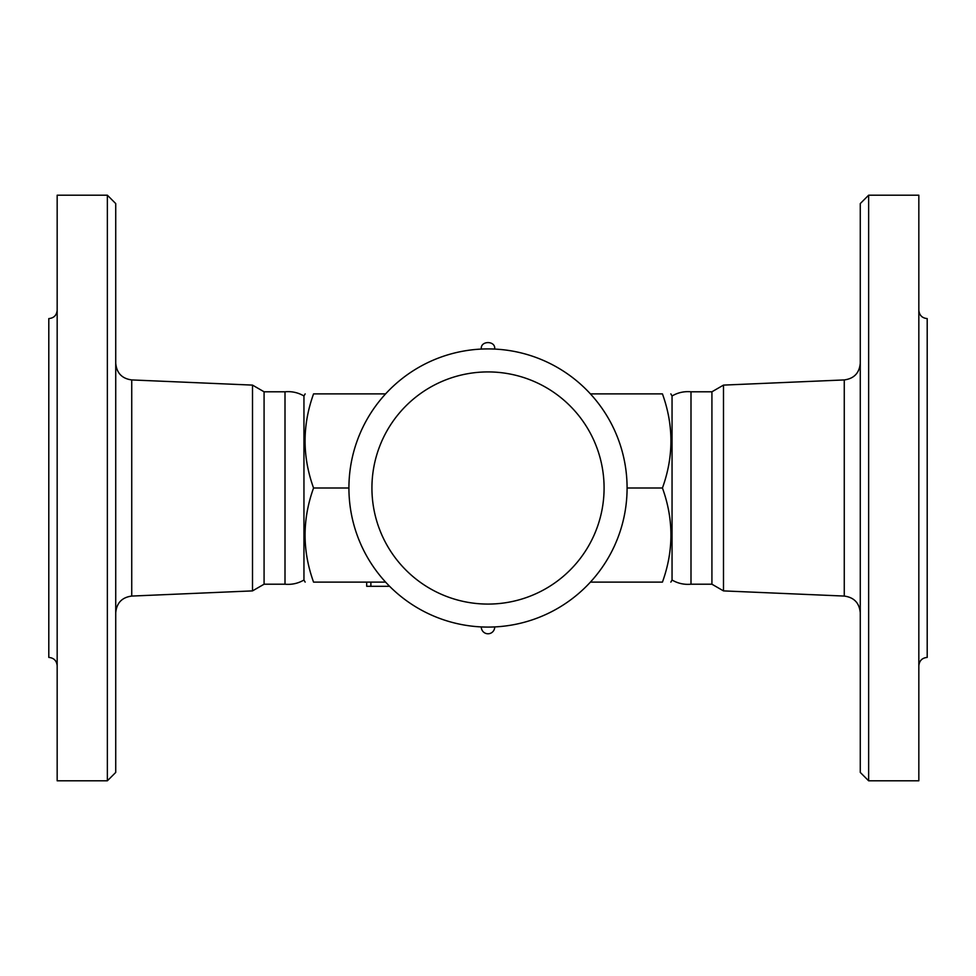 <?xml version="1.0" encoding="UTF-8"?>
<svg xmlns="http://www.w3.org/2000/svg" width="976" height="976" viewBox="0 0 976 976"><rect width="100%" height="100%" fill="white"/><g stroke="black" fill="none" stroke-linecap="round" stroke-linejoin="round"><path stroke-width="1.46" d="M115.729 488L115.729 203.569L107.36 195.2L107.36 780.8L115.729 772.431L115.729 488M107.36 780.8L57.169 780.8L57.169 195.2L107.36 195.2M57.169 665.766C56.657 660.703 53.875 657.909 48.8 657.409L48.8 318.591C53.875 318.091 56.657 315.297 57.169 310.234M305.159 582.111L303.951 580.025C298.083 583.441 291.763 584.831 285.004 584.209L264.081 584.209L252.503 590.895L252.503 385.105L131.736 379.932C121.963 378.615 116.62 373.039 115.729 363.218M303.951 580.025L303.951 395.975C298.083 392.559 291.763 391.169 285.004 391.791L264.081 391.791L252.503 385.105M285.004 584.209L285.004 391.791M264.081 584.209L264.081 391.791M868.64 488L868.64 195.2L860.271 203.569L860.271 772.431L868.64 780.8L868.64 488M868.64 780.8L918.831 780.8L918.831 195.2L868.64 195.2M918.831 665.766C919.343 660.703 922.125 657.909 927.2 657.409L927.2 318.591C922.125 318.091 919.343 315.297 918.831 310.234M723.497 385.105L711.919 391.791L711.919 584.209L723.497 590.895L723.497 385.105L844.264 379.932L844.264 596.068C854.037 597.385 859.38 602.961 860.271 612.782M488 627.08C479.35 626.909 479.35 626.909 488 627.08C496.65 626.909 496.65 626.909 488 627.08L487.756 627.08M481.741 626.934L481.314 626.921A6.698 6.698 0 0 0 488 633.778A6.698 6.698 0 0 0 494.686 626.921L493.197 626.982M490.586 627.056L489.354 627.068M483.62 627.007L482.864 626.982M488 348.92C496.65 349.091 496.65 349.091 488 348.92C479.35 349.091 479.35 349.091 488 348.92L488.354 348.92M494.259 349.066L494.686 349.079C495.845 340.441 480.155 340.441 481.314 349.079L482.083 349.042M485.414 348.944L486.646 348.932M492.38 348.993L493.136 349.018M672.049 488L672.049 580.025C677.917 583.441 684.237 584.831 690.996 584.209L690.996 391.791C684.237 391.169 677.917 392.559 672.049 395.975L672.049 488M348.92 488A139.08 139.08 0 0 0 557.54 608.451A139.08 139.08 0 0 0 557.54 367.549A139.08 139.08 0 0 0 348.92 488A139.08 139.08 0 0 0 557.54 608.451A139.08 139.08 0 0 0 557.54 367.549A139.08 139.08 0 0 0 348.92 488L313.564 488C302.243 519.366 302.243 550.745 313.564 582.111C302.243 582.111 302.243 582.111 313.564 582.111C302.243 582.111 302.243 582.111 313.564 582.111L385.605 582.111M389.607 586.295L366.695 586.295L366.695 582.111M385.605 393.889L313.564 393.889C302.243 425.255 302.243 456.634 313.564 488M627.08 488L662.436 488C673.757 456.634 673.757 425.255 662.436 393.889L590.395 393.889M313.564 393.889C302.243 393.889 302.243 393.889 313.564 393.889C302.243 393.889 302.243 393.889 313.564 393.889M662.436 393.889C673.757 393.889 673.757 393.889 662.436 393.889C673.757 393.889 673.757 393.889 662.436 393.889M662.436 488C673.757 519.366 673.757 550.745 662.436 582.111C673.757 582.111 673.757 582.111 662.436 582.111C673.757 582.111 673.757 582.111 662.436 582.111L590.395 582.111M252.503 590.895L131.736 596.068L131.736 379.932M371.929 488A116.071 116.071 0 0 1 546.035 387.472A116.071 116.071 0 0 1 546.035 588.528A116.071 116.071 0 0 1 371.929 488M370.88 582.111L370.88 586.295M131.736 596.068C121.963 597.385 116.62 602.961 115.729 612.782M844.264 379.932C854.037 378.615 859.38 373.039 860.271 363.218M723.497 590.895L844.264 596.068M711.919 391.791L690.996 391.791M711.919 584.209L690.996 584.209M305.159 393.889L303.951 395.975M672.049 395.975L670.841 393.889M672.049 580.025L670.841 582.111"/></g></svg>
